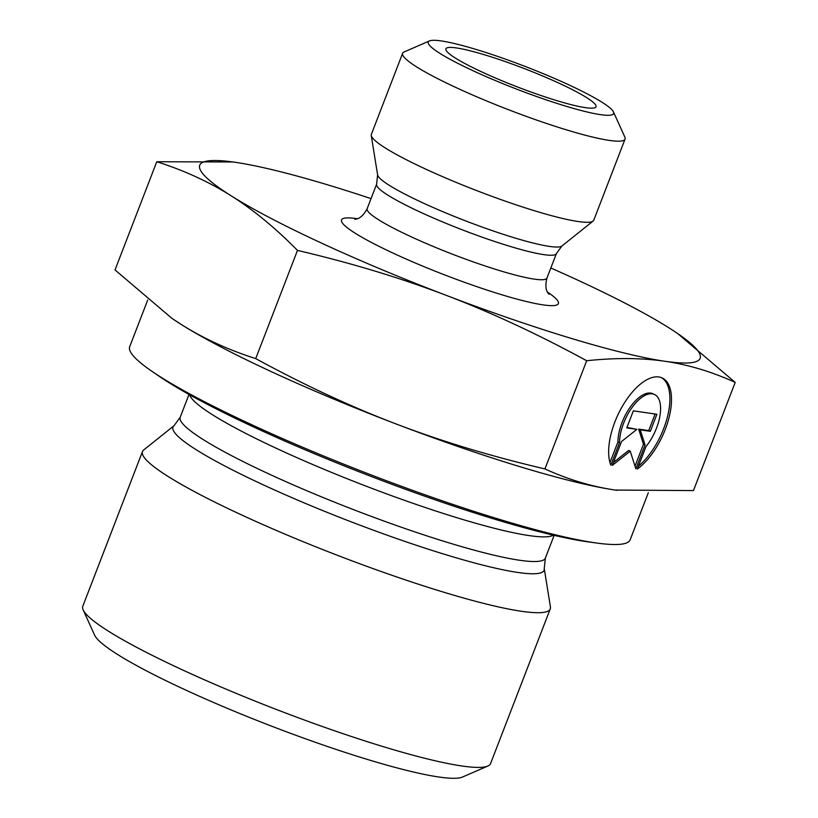 <?xml version="1.0" encoding="UTF-8"?>
<svg xmlns="http://www.w3.org/2000/svg" width="818" height="818" viewBox="0 0 818 818"><rect width="100%" height="100%" fill="white"/><g stroke="black" fill="none" stroke-linecap="round" stroke-linejoin="round"><path stroke-width="1.23" d="M586.608 97.598A80.461 9.806 -158.9 0 1 595.893 106.994A80.461 9.806 -158.9 0 1 537.16 94.203A80.461 9.806 -158.9 0 1 455.289 58.006A80.461 9.806 -158.9 0 1 445.81 49.08A80.461 9.806 -158.9 0 1 502.825 60.736A80.461 9.806 -158.9 0 1 586.608 97.598M610.852 465.166A52.577 24.663 -65.2 0 1 622.713 405.708A52.577 24.663 -65.2 0 1 662.161 377.947A52.577 24.663 -65.2 0 1 668.613 419.245A52.577 24.663 -65.2 0 1 637.324 469.031L646.005 446.526A34.356 16.115 114.8 0 0 654.502 394.491A34.356 16.115 114.8 0 0 632.171 407.354A34.356 16.115 114.8 0 0 619.533 442.671L610.852 465.166M638.408 466.219A52.577 24.663 114.8 0 0 667.335 417.313A52.577 24.663 114.8 0 0 661.353 377.609M609.962 462.579L617.938 441.935A34.356 16.115 -65.2 0 1 630.586 406.618A34.356 16.115 -65.2 0 1 652.907 393.744L654.502 394.491M619.533 442.671L617.938 441.935M626.782 427.886L633.357 410.841L656.895 414.276L650.32 431.321L640.238 429.849L645.054 444.951L635.852 468.816L630.228 451.188L612.314 465.381L621.527 441.526L636.864 429.358L626.782 427.886M626.966 427.405L636.864 429.358M613.428 462.497L628.633 450.452L630.228 451.188M635.003 466.148L643.469 444.215L638.643 429.113L648.725 430.585L655.116 414.02M645.054 444.951L643.469 444.215M640.238 429.849L638.643 429.113M650.32 431.321L648.725 430.585M371.045 198.621A268.202 32.689 21.1 0 0 234.991 162.271A268.202 32.689 21.1 0 0 232.946 161.974A268.202 32.689 21.1 0 0 231.095 195.778A268.202 32.689 21.1 0 0 446.055 295.288A268.202 32.689 21.1 0 0 664.922 361.27A268.202 32.689 21.1 0 0 677.754 333.621L735.198 382.395C711.813 371.74 688.388 364.695 664.922 361.27C641.455 357.855 615.371 357.681 586.69 360.738C538.633 334.542 491.751 312.721 446.055 295.288C400.36 277.854 350.83 262.895 297.476 250.41C275.451 228.007 253.324 209.797 231.095 195.778C208.856 181.77 184.081 170.42 156.77 161.739L115.021 269.93L171.831 318.274L181.402 324.562A268.202 32.689 -158.9 0 1 172.465 318.703L171.831 318.274M181.402 324.562C203.631 338.57 228.406 349.92 255.727 358.601C303.785 384.808 350.666 406.628 396.362 424.061A268.202 32.689 -158.9 0 1 181.402 324.562M396.362 424.061C442.068 441.495 491.587 456.454 544.941 468.929C568.336 479.593 591.762 486.628 615.228 490.054A268.202 32.689 -158.9 0 1 396.362 424.061M617.314 490.35L617.283 490.34A268.202 32.689 -158.9 0 1 617.283 490.34A268.202 32.689 -158.9 0 1 615.228 490.054L693.46 490.585L735.198 382.395M586.69 360.738L544.941 468.929M297.476 250.41L255.727 358.601M677.754 333.621A268.202 32.689 21.1 0 0 668.817 327.762A268.202 32.689 21.1 0 0 550.831 267.997M156.77 161.739L232.915 161.974M521.526 611.291A218.539 26.636 -158.9 0 1 287.404 535.146A218.539 26.636 -158.9 0 1 142.485 451.546A218.539 26.636 -158.9 0 1 143.682 449.982L174.07 425.677A198.886 24.233 21.1 0 0 298.601 500.524A198.886 24.233 21.1 0 0 517.937 572.477A198.886 24.233 21.1 0 0 544.236 568.51L550.422 606.925A218.539 26.636 -158.9 0 1 550.258 608.889A218.539 26.636 -158.9 0 1 521.526 611.291M147.71 300.032L129.694 346.72A268.202 32.689 21.1 0 0 152.117 371.433L159.612 376.556A258.273 31.473 21.1 0 0 365.687 474.348A258.273 31.473 21.1 0 0 585.974 541.557A258.273 31.473 21.1 0 0 587.948 541.833L596.935 543.07A268.202 32.689 21.1 0 0 630.146 539.829L648.326 492.692M83.16 609.87L94.571 635.095A198.672 24.213 21.1 0 0 270.87 725.883A198.672 24.213 21.1 0 0 462.467 777.049L487.855 766.026A218.539 26.636 -158.9 0 1 461.843 765.975A218.539 26.636 -158.9 0 1 239.848 694.891A218.539 26.636 -158.9 0 1 83.16 609.87A218.539 26.636 -158.9 0 1 82.802 606.23L142.485 451.546M550.258 608.889L490.575 763.572A218.539 26.636 -158.9 0 1 487.855 766.026M152.117 371.433A268.202 32.689 21.1 0 0 366.127 472.988A268.202 32.689 21.1 0 0 594.88 542.774A268.202 32.689 21.1 0 0 596.935 543.07M429.501 40.92L404.123 51.943A119.203 14.53 21.1 0 0 402.64 53.282L371.341 134.387A119.203 14.53 21.1 0 0 371.249 135.451A119.203 14.53 21.1 0 0 454.184 181.576A119.203 14.53 21.1 0 0 578.091 221.514A119.203 14.53 21.1 0 0 593.111 221.064A119.203 14.53 21.1 0 0 593.766 220.206L625.054 139.111A119.203 14.53 21.1 0 0 624.86 137.117L613.449 111.902A99.336 12.106 -158.9 0 1 547.661 100.348A99.336 12.106 -158.9 0 1 439.879 53.364A99.336 12.106 -158.9 0 1 429.501 40.92A99.336 12.106 -158.9 0 1 525.299 66.503A99.336 12.106 -158.9 0 1 613.449 111.902M402.64 53.282A119.203 14.53 21.1 0 0 416.577 66.871A119.203 14.53 21.1 0 0 609.379 140.42A119.203 14.53 21.1 0 0 625.054 139.111M554.144 535.35L545.361 558.101A195.686 23.845 -158.9 0 1 519.635 560.258A195.686 23.845 -158.9 0 1 309.991 492.078A195.686 23.845 -158.9 0 1 180.226 417.211L174.07 425.677M189.715 394.849A195.686 23.845 21.1 0 0 327.507 470.749A195.686 23.845 21.1 0 0 529.154 535.596A195.686 23.845 21.1 0 0 553.346 535.166M389.256 185.308A99.019 12.066 -158.9 0 1 377.609 174.909L376.617 184.183A96.36 11.738 21.1 0 0 387.885 195.165A96.36 11.738 21.1 0 0 487.078 238.907A96.36 11.738 21.1 0 0 556.404 253.56L561.894 246.024A99.019 12.066 -158.9 0 1 549.42 246.402A99.019 12.066 -158.9 0 1 389.256 185.308M548.929 294.276L548.939 294.286C549.532 294.122 543.571 291.331 546.945 278.059A96.36 11.738 -158.9 0 1 477.62 263.416A96.36 11.738 -158.9 0 1 378.427 219.664A96.36 11.738 -158.9 0 1 367.159 208.682L376.617 184.183M357.302 218.723A116.217 14.162 21.1 0 0 355.114 233.171A116.217 14.162 21.1 0 0 500.187 294.265A116.217 14.162 21.1 0 0 547.508 292.118M545.361 558.101L544.236 568.51M188.999 394.46L180.226 417.211M546.945 278.059L556.404 253.56M561.894 246.024L593.111 221.064M377.609 174.909L371.249 135.451M367.159 208.682C360.697 220.829 354.439 218.835 354.787 219.377L354.797 219.377"/></g></svg>
